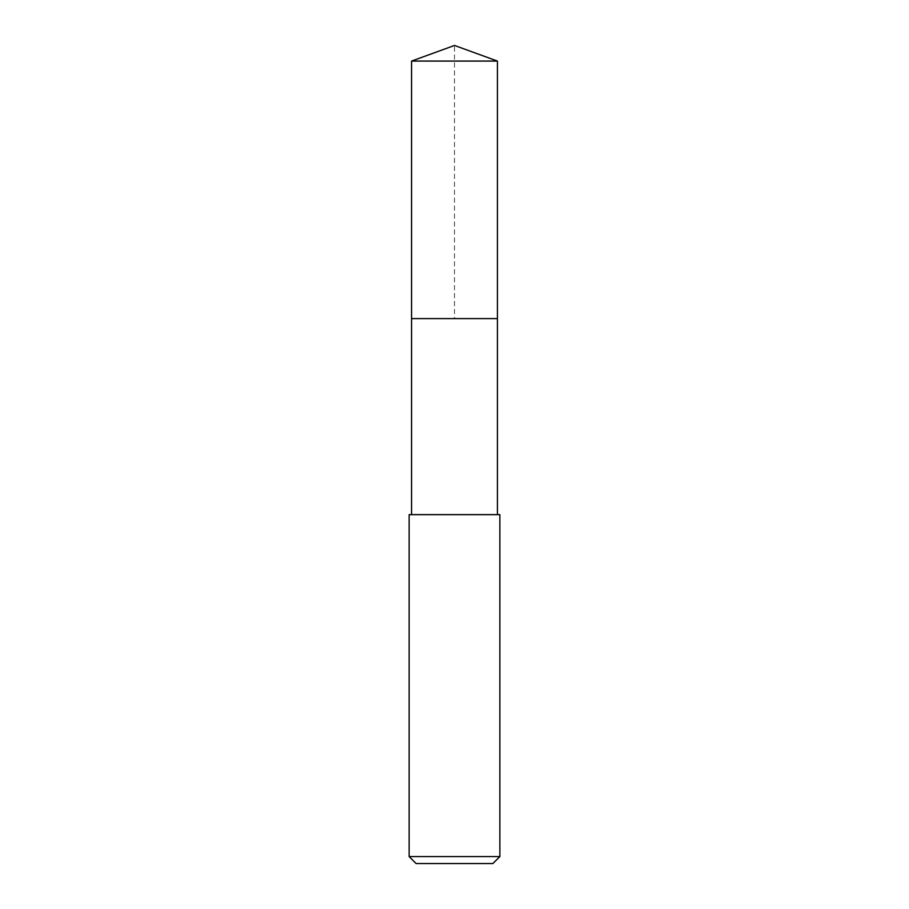 <?xml version="1.0" encoding="UTF-8"?>
<svg xmlns="http://www.w3.org/2000/svg" width="909" height="909" viewBox="0 0 909 909"><rect width="100%" height="100%" fill="white"/><g stroke="black" fill="none" stroke-linecap="round" stroke-linejoin="round"><path stroke-width="0.68" stroke-dasharray="4.54 3.41" d="M411.572 61.073L497.428 61.073M497.428 318.604L411.572 318.604L497.428 318.604M409.141 514.653L499.859 514.653M499.859 856.573L409.141 856.573M492.883 863.55L416.117 863.55M411.572 318.604L454.5 318.604L454.5 45.45"/><path stroke-width="1.36" d="M497.428 514.653L497.428 61.073L411.572 61.073L411.572 318.604L497.428 318.604L411.572 318.604L411.572 61.073L454.5 45.45L411.572 61.073M454.5 514.653L409.141 514.653L409.141 856.573L499.859 856.573L499.859 514.653L454.5 514.653M409.141 856.573L416.117 863.55L492.883 863.55L499.859 856.573M454.5 45.45L497.428 61.073M411.572 514.653L411.572 318.604"/></g></svg>
